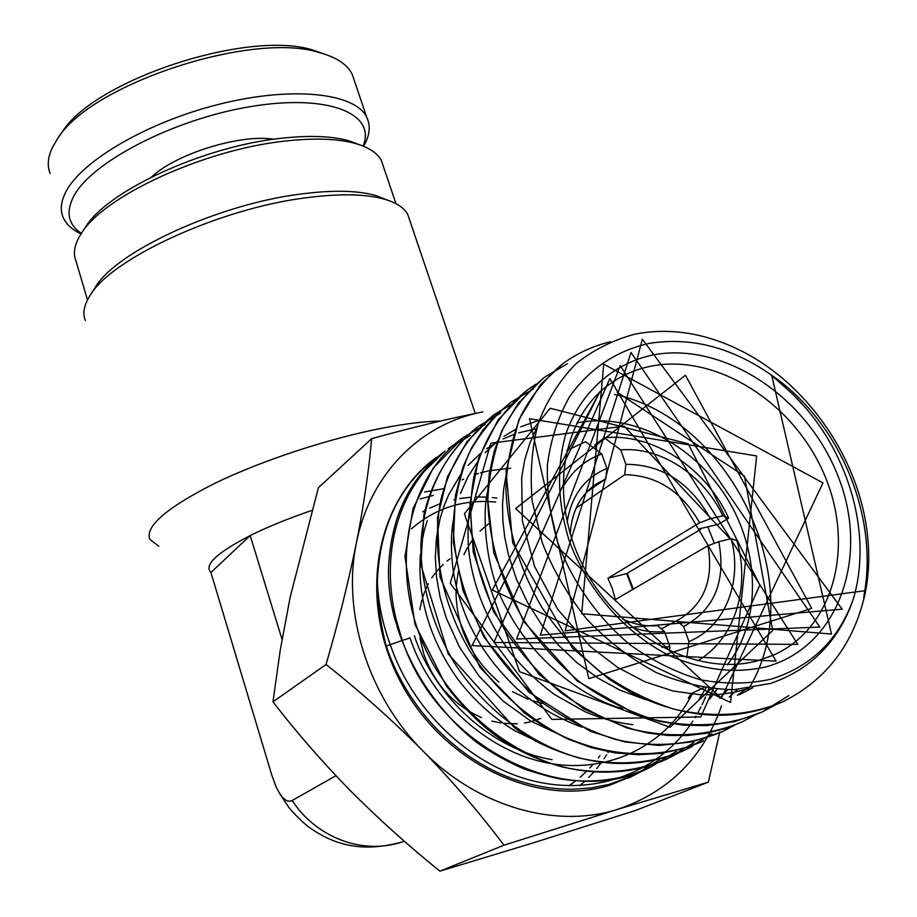 <?xml version="1.0" encoding="UTF-8"?>
<svg xmlns="http://www.w3.org/2000/svg" width="917" height="917" viewBox="0 0 917 917"><rect width="100%" height="100%" fill="white"/><g stroke="black" fill="none" stroke-linecap="round" stroke-linejoin="round"><path stroke-width="1.38" d="M363.063 146.055C376.669 113.846 328.905 93.545 251.063 106.521C173.37 119.118 89.9 162.733 73.154 197.396C65.737 212.71 68.488 224.711 81.395 233.399M81.074 233.869C71.984 229.64 65.967 224.069 63.032 217.157C60.109 209.982 60.935 201.786 65.508 192.57C80.856 160.979 148.405 121.457 221.135 103.759C293.898 85.877 355.395 93.236 366.743 117.296C370.743 125.572 369.883 134.879 364.164 145.23L363.579 146.273L364.164 145.23M61.152 133.504L61.76 132.633C93.557 80.088 248.209 29.241 312.869 50.068L325.134 54.286M354.352 80.65L352.151 74.139C347.279 64.385 336.333 57.198 319.322 52.567C252.244 30.926 90.531 84.089 57.633 138.605L52.235 147.786C47.799 157.346 47.088 165.897 50.126 173.439M151.511 177.038C175.926 153.735 240.46 133.825 273.725 139.235M495.661 502.023C463.429 499.1 435.38 508.018 411.527 528.788M422.691 511.835L425.133 510.46M429.775 508.087L440.034 503.754M453.892 499.708L455.141 499.433M459.566 498.584L470.914 497.197M475.407 496.957L487.798 497.152M492.418 497.553L496.808 498.08M433.363 495.386L420.192 498.986M424.514 491.97L443.679 488.715M90.084 295.48L94.955 287.881C114.74 252.106 218.716 203.883 301.693 193.911C333.215 189.911 357.928 190.449 375.832 195.527L387.031 199.963M409.704 220.218L407.744 214.463C404.191 207.804 396.488 202.726 384.636 199.23C365.952 193.945 340.058 193.418 306.943 197.659C219.69 208.239 110.086 259.007 89.602 296.237C83.86 305.51 82.45 313.58 85.373 320.446M383.409 166.55L381.415 160.67C377.495 153.082 368.863 147.362 355.509 143.511C337.651 138.582 313.969 137.791 284.465 141.149C203.723 149.746 103.013 196.502 81.189 233.709L85.407 227.29C106.544 191.355 202.944 146.571 280.384 138.375C308.697 135.166 331.473 135.957 348.689 140.725L359.567 144.76M158.801 546.234L149.769 539.356C145.024 526.358 166.642 507.72 214.624 483.431C261.563 460.621 328.24 438.635 382.355 428.147C405.165 423.757 424.663 421.362 440.825 420.96M311.849 510.448C288.465 518.414 267.913 526.782 250.192 535.562L210.91 572.495C203.689 565.09 216.779 552.779 250.192 535.562L282.035 639.401M576.14 508.041L624.706 474.731C656.503 475.144 681.48 491.168 699.637 522.793L607.902 578.237L612.361 588.703L615.341 599.58L707.947 545.73L718.79 541.672L731.193 538.646L736.947 540.732C750.473 588.29 734.861 639.011 697.585 660.859M661.317 628.867L678.718 619.663C704.107 604.188 713.85 579.544 707.947 545.73M622.93 619.204C634.507 624.466 646.049 626.62 657.546 625.703L664.527 631.549C653.913 632.604 643.126 631.217 632.18 627.377M632.73 589.471L626.712 573.606L700.955 529.178L700.634 528.524M450.144 558.728L447.06 561.032M443.094 564.436L435.999 572.025M435.059 573.228L431.701 577.962M428.285 583.762L425.362 589.952M424.686 591.614L422.462 598.022M421.843 600.177L419.848 609.679M419.975 638.026L423.723 653.81C434.326 683.956 453.571 705.207 481.471 717.564M491.833 721.071L500.969 723.009M503.227 723.318L517.383 723.777M524.49 722.997L530.026 721.897M531.539 721.507L540.721 718.389M596.944 450.327L594.973 444.722L604.383 437.833C652.239 432.48 705.895 467.578 728.683 518.162L718.343 524.295L699.728 528.742L700.955 529.178M566.74 450.499L585.527 441.765L601.781 453.949C584.966 460.059 571.979 471.223 562.797 487.466M567.13 522.335C571.371 495.719 584.622 477.746 606.894 468.438L601.781 453.949M624.706 474.731L625.875 464.323L620.752 449.915L604.383 437.833M625.875 464.323C661.948 464.46 690.146 482.583 710.446 518.713L722.837 515.778C703.499 474.685 659.873 446.258 620.752 449.915M661.948 647.299L669.868 646.68L664.527 631.549M586.548 492.211L605.759 478.892L595.947 484.153C580.106 495.363 571.543 512.007 570.248 534.095M722.837 515.778L728.683 518.162M669.307 650.955L669.868 646.68M605.759 478.892L606.894 468.438M699.637 522.793L710.446 518.713M81.189 233.709C74.495 244.151 72.764 253.275 76.008 261.081L87.482 299.939M335.943 775.725L292.236 800.449C312.502 832.831 358.341 857.406 404.386 841.267M210.91 572.495L271.856 775.335L275.96 786.568C281.714 798.547 287.147 803.177 292.236 800.449M608.647 751.516L607.971 752.639M606.653 754.783L604.051 758.737M600.807 763.322L596.715 768.561M593.689 772.103L588.714 777.456M585.092 780.975L579.888 785.617M569.033 785.754L576.071 780.585M580.174 777.203L586.399 771.449M589.757 767.999L592.841 764.583M598.262 757.923L600.027 755.539M620.465 707.225L620.156 708.039M718.79 541.672C726.126 581.458 714.389 609.736 683.589 626.506L676.563 620.717M686.753 657.81L688.942 641.556L683.589 626.506M688.942 641.556C725.209 626.838 742.759 581.837 731.193 538.646M607.902 578.237L626.712 573.606M542.486 703.511L531.252 700.382M528.123 699.247L512.488 691.659M498.94 682.145C470.192 656.985 455.887 626.105 456.013 589.505M456.173 586.272L458.397 571.176M463.956 554.613L467.383 547.873M468.3 546.291L472.072 540.572M480.015 531.23L483.912 527.596M484.955 526.713L489.082 523.515M766.658 666.693C734.907 674.121 701.929 670.155 667.725 654.818C623.709 631.87 586.96 589.195 569.113 540.422C557.57 502.722 556.47 467.234 565.823 433.959C580.576 392.086 613.095 363.476 653.122 354.913C724.568 341.342 808.45 397.84 838.562 477.516C869.637 556.894 839.147 646.359 766.658 666.693M651.792 366.021C635.619 369.15 621.015 375.58 607.994 385.335C560.195 420.662 548.251 501.691 585.046 569.698C621.359 637.9 699.373 677.663 758.795 660.412L773.948 654.921C834.963 627.388 855.206 544.068 823.684 473.172C792.815 401.99 716.578 353.561 651.792 366.021M727.502 664.538C761.729 621.141 760.17 550.762 726.459 497.312C692.839 443.759 630.747 412.123 577.252 422.886L576.816 422.966M462.111 479.912L463.601 479.201M475.476 474.421L478.365 473.481M480.531 472.84L488.795 470.776L510.654 468.232M771.186 679.142C811.568 666.372 838.986 639.516 853.452 598.583L850.105 607.845C834.619 645.339 808.129 670.522 770.624 683.394L734.047 689.699C708.233 689.114 682.328 683.417 656.308 672.597C630.965 658.956 607.891 641.27 587.121 619.537C568.231 595.993 553.283 570.431 542.279 542.83L532.227 501.255C529.785 473.516 531.849 447.347 538.417 422.76C547.357 399.778 559.886 380.108 575.979 363.751C593.803 349.618 613.668 339.703 635.584 334.006C668.848 327.747 702.571 332.642 736.752 348.689C805.951 381.117 859.94 458.546 867.631 536.571L867.642 536.72C869.729 556.894 868.812 576.185 864.88 594.594C863.092 602.744 863.791 595.786 864.8 590.72C877.58 511.319 837.336 419.757 771.117 374.893C731.491 347.199 690.765 336.711 648.938 343.428C616.109 350.902 589.631 368.68 569.514 396.763C558.178 416.845 550.819 439.358 547.46 464.323C546.601 490.159 550.097 516.397 557.96 543.024C572.735 582.433 597.999 618.104 630.185 644.88C652.64 660.916 676.15 672.562 700.714 679.818C725.244 684.323 748.742 684.093 771.186 679.142M644.399 769.867L633.487 775.576L608.842 784.459L591.385 787.886L573.354 789.239C547.346 789.571 521.613 783.783 496.177 771.873C470.799 759.689 448.39 742.552 428.961 720.475C409.739 698.215 395.491 673.422 386.24 646.072C380.566 624.408 377.621 602.996 377.403 581.848C379.374 527.195 399.17 485.62 436.779 457.113L436.045 457.663M633.555 775.541L609.771 785.204C536.537 808.164 441.753 762.302 399.823 680.483C357.298 598.927 375.855 500.923 435.839 457.812M445.02 451.004C409.75 477.677 390.917 516.649 388.521 567.91C388.132 585.08 390.275 602.32 394.929 619.64L401.061 636.478L395.846 618.264C389.324 590.365 388.59 563.519 393.622 537.729C398.895 512.064 409.108 489.965 424.262 471.395L445.02 451.004M448.218 448.665L455.497 443.679M708.337 782.144L635.355 810.536L532.284 843.17L439.896 871.15C408.145 845.554 378.148 818.572 349.881 790.19C321.913 761.546 296.283 732.098 272.979 701.826L280.224 650.233L290.185 597.116L318.394 487.718L371.637 438.681C369.012 469.676 363.934 504.43 356.415 542.933C348.426 581.974 338.304 622.494 326.039 664.493C359.705 691.074 391.96 719.856 422.806 750.817C453.25 782.109 480.29 813.574 503.937 845.21L617.943 809.241L708.337 782.144L719.811 732.007M272.979 701.826L326.039 664.493M439.896 871.15L503.937 845.21M721.553 705.826C703.431 757.339 668.894 791.818 617.943 809.241C555.874 829.174 477.104 806.742 422.806 750.817C367.809 695.728 341.903 611.673 356.415 542.933C369.987 473.63 421.178 423.39 482.732 411.939C448.069 418.817 411.034 427.735 371.637 438.681M853.452 598.583C873.202 531.344 847.308 447.232 792.471 393.886L771.117 374.893M692.69 692.92C667.312 744.501 609.943 774.257 549.1 763.253C488.314 752.353 431.15 700.657 409.945 637.934L402.792 640.284M401.887 640.57L386.24 646.072M864.88 594.594C853.521 644.296 826.24 679.99 783.026 701.665L782.912 701.723C749.521 715.753 713.139 718.206 673.754 709.082C648.067 700.771 623.503 688.358 600.085 671.817C577.859 653.179 558.464 631.71 541.901 607.432C519.389 568.769 507.388 529.04 505.886 488.234C506.975 462.099 511.984 437.936 520.925 415.722C531.906 395.101 545.902 377.735 562.9 363.659L563.038 363.556C577.332 353.148 593.139 345.881 610.47 341.766M788.861 695.602L762.096 712.028C728.809 725.989 692.656 728.476 653.58 719.501C628.088 711.317 603.753 699.052 580.564 682.695C558.568 664.252 539.391 643 523.045 618.952C500.842 580.667 489.082 541.271 487.764 500.785C488.933 474.857 494.022 450.855 503.009 428.789C513.99 408.26 527.974 390.986 544.95 376.979M754.553 715.283L741.91 722C708.807 735.904 672.872 738.437 634.094 729.588C608.796 721.541 584.668 709.426 561.697 693.218C539.907 674.992 520.948 653.947 504.82 630.117C475.384 580.828 464.678 524.1 474.215 475.361C483.179 439.713 501.794 410.243 527.562 389.863L527.665 389.794M734.769 725.095L722.562 731.56C689.618 745.464 653.878 748.077 615.353 739.4C590.239 731.479 566.293 719.501 543.517 703.477C521.922 685.435 503.146 664.596 487.202 640.972C465.549 603.375 454.224 564.608 453.216 524.696C454.614 499.135 459.818 475.442 468.862 453.617C479.912 433.328 493.885 416.215 510.792 402.276L495.776 415.183L482.594 430.474L471.556 447.932L462.902 467.326L455.428 495.306L453.319 542.142L462.982 590.537L483.935 637.051L528.903 692.197L590.216 731.308L624.557 741.899L658.933 745.452L692.014 741.887L722.596 731.537M703.694 740.867L703.591 740.913C661.054 759.689 608.762 757.923 560.31 734.953C523.916 715.283 493.85 687.452 470.112 651.46C441.421 603.042 431.196 547.185 441.008 499.089C450.534 463.406 468.323 435.197 494.378 414.438L516.707 401.21M692.358 746.404L685.159 750.026C652.526 763.781 617.233 766.44 579.28 758.027C529.717 743.962 483.603 708.623 453.537 661.604C432.446 624.683 421.545 586.559 420.823 547.266C422.577 496.498 444.149 452.78 478.456 426.245L500.659 413.051M678.844 752.8L667.438 758.795C613.84 783.989 542.211 773.203 487.466 729.29C472.244 716.292 458.489 701.769 446.178 685.71L414.988 624.294L404.97 556.401L413.086 508.477L433.225 468.083L463.085 437.65L485.196 424.479M693.871 742.678L667.381 758.806C634.885 772.515 599.798 775.209 562.11 766.91C512.912 753.052 467.2 718.045 437.489 671.439C385.897 587.728 400.981 482.021 463.085 437.65M400.649 637.006L400.649 637.017C415.825 678.053 442.441 715.088 476.576 742.312C491.959 753.201 508.075 762.199 524.902 769.283C544.033 775.381 556.848 778.751 563.347 779.404C594.674 783.577 623.675 779.53 650.336 767.242L650.187 767.311C564.585 811.9 434.463 744.948 401.061 636.478L400.637 637.006M401.268 637.109L398.035 626.643M627.194 573.32L633.372 589.092M707.855 526.805L714.32 543.345M703.82 687.704L691.567 693.447M771.713 375.374L831.478 634.037L581.699 613.748L603.707 364.175L822.985 482.881L721.324 698.204L515.618 508.511L685.457 375.236L811.705 608.395L588.817 678.626L529.487 418.702L756.651 455.967L730.551 702.468L492.314 589.986L600.119 391.444M617.279 392.35L744.398 476.095L772.687 630.552L670.075 727.33L519.538 671.657L464.403 513.726L550.211 408.225L688.231 443.805L759.861 585.035L700.76 716.945L551.828 719.398L450.258 583.327L490.813 443.175L624.11 426.141L730.161 538.898M864.8 590.72L565.101 630.85L642.37 339.21L842.184 609.197L540.342 635.149L631.011 352.483L819.867 627.079L516.592 639.034L620.19 365.596L797.836 644.387L493.839 642.496L609.874 378.595L776.114 661.157L472.06 645.579L600.016 391.513M614.562 394.425C732.167 419.229 812.794 587.488 747.584 690.616M708.875 688.461L706.388 694.994M705.609 696.874L702.09 704.669M700.978 706.915L698.238 712.085M695.911 716.131L694.948 717.736M692.839 721.071C660.446 771.094 597.815 796.403 534.061 781.124C470.375 765.878 412.249 710.411 390.195 644.41C382.492 623.675 378.228 602.824 377.403 581.848M61.76 132.633L57.633 138.605M312.869 50.068L319.322 52.567M366.743 117.296L352.151 74.139M375.832 195.527L384.636 199.23M348.689 140.725L355.509 143.511M407.744 214.463L475.258 413.429M395.972 203.677L381.415 160.67M594.858 484.898L595.947 484.153M404.431 841.313C360.828 854.048 332.39 843.8 308.846 827.088C299.194 819.718 288.97 807.888 288.637 807.063L279.467 793.239M605.988 386.894L607.994 385.335M633.498 775.576L628.42 778.074M792.471 393.886L804.656 406.953M748.937 688.369L734.7 692.22L719.834 694.433L701.299 694.88L673.112 691.028L644.915 681.778L617.645 667.381L590.376 646.588L557.834 609.564L534.6 566.442L522.369 520.845L521.67 477.597L524.788 459.715L529.923 442.945L536.961 427.517M752.777 687.773L739.24 694.788M645.717 699.694L620.041 690.192L597.999 678.133L577.252 662.934L558.304 644.972L541.603 624.672L527.527 602.503L516.397 579.028L508.431 554.819L504.717 537.087L502.86 520.696L502.527 504.602L503.697 488.967L506.356 473.963M746.415 688.713L737.406 695.246M622.62 708.818C574.97 695.109 528.479 652.033 507.307 609.725C483.912 570.351 482.021 508.969 488.073 489.827M737.52 689.527L729.336 696.989M632.822 724.694C616.705 722.711 600.715 718.355 584.851 711.638L554.418 694.478C539.127 683.165 524.868 669.765 511.652 654.279C486.583 621.096 472.14 585.252 468.335 546.761C467.521 522.977 468.598 516.695 470.387 505.439M727.559 689.779L719.811 698.376M582.146 727.204C558.957 718.951 537.454 706.285 517.624 689.206C490.377 663.014 478.181 642.657 468.14 621.394C460.942 604.784 455.967 587.923 453.204 570.798C450.786 550.67 450.809 533.969 453.296 520.718M460.403 493.426L468.117 476.519L477.906 461.377M485.127 452.734L498.023 440.745M504.075 436.274L515.331 429.477M520.741 426.818L539.288 420.169M716.979 689.32L709.655 699.109M560.906 735.251L530.863 721.117L503.135 701.069L478.972 675.989L459.428 647.012L446.212 617.875L440.206 597.724L436.561 577.446L435.334 557.398L436.481 537.912L439.919 519.297L443.954 506.127L448.677 494.79L460.815 474.295M468.06 465.366L480.668 453.273M486.721 448.654L497.644 441.788M503.009 439.014L513.669 434.509M518.69 432.813L536.605 428.732M705.975 688.048L699.121 699.109M540.136 742.908L514.517 730.54C492.887 717.484 473.917 700.279 457.606 678.924C429.832 639.493 417.418 597.987 420.387 554.43M421.682 543.678C424.124 529.602 424.835 528.903 427.288 520.558M690.788 693.814L688.3 698.341M552.16 759.7C492.36 749.751 434.841 697.906 414.369 635.71M775.037 705.116L762.096 712.005M544.939 376.967L567.485 363.671M754.508 715.306L741.91 722M527.562 389.863L536.193 384.028M510.792 402.288L533.167 389.049M711.73 733.841L685.251 749.98M676.528 751.264L650.199 767.323M448.207 448.665L470.329 435.506M659.713 759.597L633.59 775.518M782.912 701.723C735.652 722.424 684.953 719.352 630.804 692.484L609.518 679.589L572.472 648.09L512.66 542.761L506.035 471.395L518.884 419.745L540.422 384.762L562.9 363.659M762.061 712.039L734.551 721.633L706.606 725.622L683.176 725.164L659.369 721.335L635.619 714.183L576.965 680.804L523.527 621.313L493.85 553.215L487.282 496.2L489.369 473.034L494.286 451.084L501.908 430.692L518.369 403.125L543.38 378.148M742.059 721.931L724.739 728.694L706.411 733.268L687.292 735.549L667.61 735.468L647.631 732.992L626.999 727.96L583.82 708.933L539.173 674.511L493.69 611.903L473.275 552.114L469.997 503.353L478.628 458.294L498.069 419.906L526.656 390.539M703.591 740.913L683.016 748.708L661.111 753.373L638.243 754.76L614.826 752.857L591.282 747.619L568.047 739.113L545.569 727.468L524.249 712.933L479.946 667.335L440 576.988L437.455 518.071L447.496 476.725L467.005 441.558L494.378 414.438M685.159 750.026C638.072 770.601 588.221 767.621 535.608 741.062L515.056 728.327L448.253 653.959L420.869 564.769L423.952 514.437C432.801 477.757 451.921 447.278 478.456 426.245M400.614 636.891L396.969 626.437"/></g></svg>
